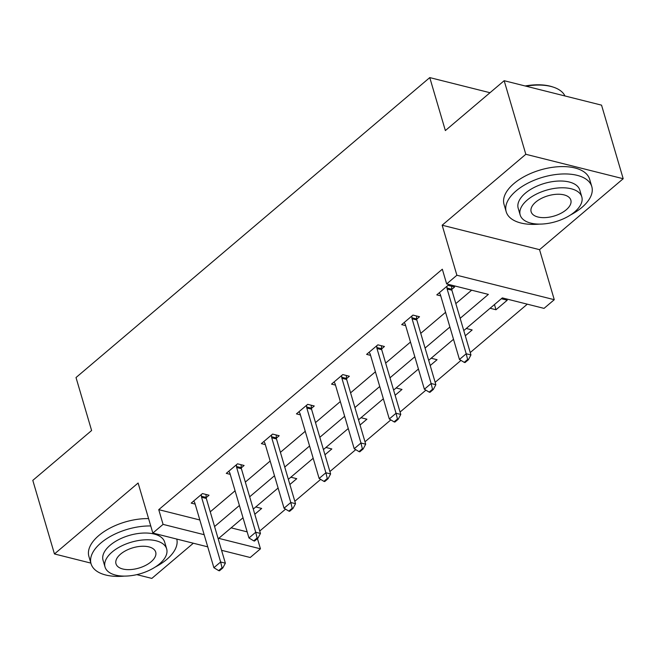<?xml version="1.0" encoding="UTF-8"?>
<svg xmlns="http://www.w3.org/2000/svg" width="656" height="656" viewBox="0 0 656 656"><rect width="100%" height="100%" fill="white"/><g stroke="black" fill="none" stroke-linecap="round" stroke-linejoin="round"><path stroke-width="0.98" d="M207.739 546.842L152.84 533.057L138.113 483.021L54.456 553.959L32.8 480.381L91.61 430.516L76.014 377.544L429.762 77.597L445.358 130.569L504.169 80.704L601.544 105.149L623.2 178.727L525.817 154.283L442.16 225.213L456.888 275.249L554.271 299.694L544.037 308.377L502.316 297.898L463.767 330.591M504.169 80.704L525.817 154.283M54.456 553.959L90.864 563.102M136.825 574.64L151.831 578.403L193.331 543.225M442.16 225.213L539.544 249.665L623.2 178.727M539.544 249.665L554.271 299.694M259.743 531.04L285.573 509.138M294.823 501.291L320.653 479.397M329.911 471.549L355.732 449.647M364.99 441.8L390.82 419.897M400.07 412.05L425.9 390.156M435.158 382.309L460.979 360.406M470.237 352.559L527.301 304.171M257.439 538.592L260.448 548.826L250.215 557.502L221.572 550.31M489.999 92.717L429.762 77.597M241.244 467.908L244.106 465.481L237.529 463.825L226.287 473.361L230.24 474.354M311.411 408.417L314.273 405.99L307.697 404.334L296.446 413.87L300.407 414.863M381.579 348.918L384.441 346.491L377.856 344.843L366.614 354.371L370.574 355.372M451.738 289.427L454.608 287L448.023 285.344L436.781 294.88L440.734 295.872M210.248 511.836L235.078 490.786M245.336 482.086L270.157 461.037M280.415 452.337L305.237 431.287M315.495 422.595L340.325 401.546M350.583 392.846L375.404 371.796M385.662 363.096L410.492 342.047M420.742 333.355L445.572 312.305M455.83 303.605L471.639 290.198M460.159 318.316L488.367 294.396L446.654 283.925L442.324 269.214L158.744 509.663L199.834 519.978M416.658 319.177L419.52 316.741L412.944 315.093L401.702 324.63L405.654 325.622M346.491 378.668L349.353 376.241L342.776 374.584L331.534 384.121L335.487 385.113M276.332 438.159L279.194 435.732L272.609 434.083L261.367 443.612L265.319 444.612M206.164 497.658L209.026 495.231L202.45 493.574L191.199 503.111L195.16 504.103M446.654 283.925L456.888 275.249M152.84 533.057L163.073 524.382L204.164 534.697M158.744 509.663L163.073 524.382M214.578 526.547L239.407 505.497M249.665 496.805L274.487 475.756M284.745 467.056L309.575 446.006M319.833 437.306L344.654 416.257M354.912 407.556L379.734 386.507M389.992 377.815L414.822 356.766M425.08 348.065L449.901 327.016M243.015 517.764L218.735 538.355L260.448 548.826M453.509 339.283L428.688 360.333M418.43 369.033L393.608 390.082M383.35 398.782L358.52 419.832M348.262 428.524L323.441 449.573M313.183 458.273L288.353 479.323M278.103 488.023L253.273 509.072M231.133 527.842L247.164 531.868M255.758 506.957L261.662 508.441L254.799 514.263M290.846 477.215L296.75 478.691L289.886 484.513M325.925 447.466L331.829 448.95L324.966 454.764M361.013 417.716L366.909 419.2L360.054 425.022M396.093 387.975L401.997 389.451L395.133 395.273M431.172 358.225L437.076 359.709L430.213 365.523M466.26 328.476L472.156 329.96L465.301 335.782M501.34 298.734L507.244 300.21L495.993 309.747L490.098 308.263M494.468 304.556L495.993 309.747M464.243 362.374L465.03 362.571L468.409 359.709L467.613 359.513L464.243 362.374L459.454 359.48L440.397 294.733A3.567 2.321 -75.9 0 0 440.028 293.937L439.258 292.781M446.916 286.287L446.99 288.033A3.567 2.321 -75.9 0 0 447.146 289.017L466.203 353.764L470.942 354.953L468.409 359.709M451.599 286.246L451.73 289.222A3.567 2.321 -75.9 0 0 451.886 290.206L470.942 354.953M459.454 359.48L466.203 353.764L467.613 359.513M525.161 85.977A43.534 22.238 -16.4 0 1 552.442 86.846L553.434 87.174A44.608 22.788 163.6 0 0 526.014 86.19M564.972 95.973A44.608 22.788 163.6 0 0 553.434 87.174M570.466 214.996A44.608 22.788 163.6 0 0 581.897 207.427A44.608 22.788 163.6 0 0 591.794 186.575A44.608 22.788 163.6 0 0 560.913 174.053A44.608 22.788 163.6 0 0 516.1 190.912A44.608 22.788 163.6 0 0 506.202 211.765A44.608 22.788 163.6 0 0 539.527 224.106M591.794 186.575L589.621 179.219A44.608 22.788 163.6 0 0 558.748 166.698A44.608 22.788 163.6 0 0 513.935 183.557A44.608 22.788 163.6 0 0 504.038 204.41L506.202 211.765M520.183 215.004L518.191 208.239A32.119 16.408 -16.4 0 1 525.308 193.225A32.119 16.408 -16.4 0 1 557.575 181.089A32.119 16.408 -16.4 0 1 579.806 190.101L581.798 196.874A32.119 16.408 163.6 0 0 559.568 187.862A32.119 16.408 163.6 0 0 527.301 199.99A32.119 16.408 163.6 0 0 520.183 215.004A32.119 16.408 163.6 0 0 542.414 224.024A32.119 16.408 163.6 0 0 574.681 211.888A32.119 16.408 163.6 0 0 581.798 196.874M535.722 202.105A20.697 10.57 163.6 0 0 531.139 211.781A20.697 10.57 163.6 0 0 545.464 217.595A20.697 10.57 163.6 0 0 566.259 209.772A20.697 10.57 163.6 0 0 570.843 200.096A20.697 10.57 163.6 0 0 556.518 194.291A20.697 10.57 163.6 0 0 535.722 202.105M155.316 567.005A44.608 22.788 163.6 0 0 166.755 559.437A44.608 22.788 163.6 0 0 176.776 539.068M150.749 525.956A44.608 22.788 163.6 0 0 100.958 542.914A44.608 22.788 163.6 0 0 91.061 563.775A44.608 22.788 163.6 0 0 124.386 576.107M148.584 518.601A44.608 22.788 163.6 0 0 98.794 535.558A44.608 22.788 163.6 0 0 88.896 556.411L91.061 563.775M105.034 567.014L103.041 560.249A32.119 16.408 -16.4 0 1 110.167 545.226A32.119 16.408 -16.4 0 1 142.434 533.098A32.119 16.408 -16.4 0 1 164.664 542.11L166.657 548.875A32.119 16.408 163.6 0 0 144.427 539.863A32.119 16.408 163.6 0 0 112.16 551.999A32.119 16.408 163.6 0 0 105.034 567.014A32.119 16.408 163.6 0 0 127.264 576.025A32.119 16.408 163.6 0 0 159.531 563.889A32.119 16.408 163.6 0 0 166.657 548.875M120.581 554.115A20.697 10.57 163.6 0 0 115.989 563.791A20.697 10.57 163.6 0 0 130.314 569.597A20.697 10.57 163.6 0 0 151.11 561.782A20.697 10.57 163.6 0 0 155.702 552.106A20.697 10.57 163.6 0 0 141.376 546.292A20.697 10.57 163.6 0 0 120.581 554.115M429.163 392.124L429.951 392.321L433.321 389.459L432.534 389.262L429.163 392.124L424.375 389.229L405.318 324.482A3.567 2.321 -75.9 0 0 404.949 323.679L404.17 322.531M411.837 316.036L411.911 317.783A3.567 2.321 -75.9 0 0 412.066 318.759L431.123 383.514L435.855 384.703L433.321 389.459M416.519 315.995L416.642 318.972A3.567 2.321 -75.9 0 0 416.806 319.948L435.855 384.703M424.375 389.229L431.123 383.514L432.534 389.262M394.076 421.865L394.871 422.07L398.241 419.209L397.454 419.012L394.076 421.865L389.295 418.979L370.238 354.232A3.567 2.321 -75.9 0 0 369.869 353.428L369.09 352.28M376.749 345.778L376.823 347.524A3.567 2.321 -75.9 0 0 376.979 348.508L396.035 413.255L400.775 414.444L398.241 419.209M381.439 345.737L381.562 348.713A3.567 2.321 -75.9 0 0 381.718 349.697L400.775 414.444M389.295 418.979L396.035 413.255L397.454 419.012M358.996 451.615L359.783 451.812L363.162 448.958L362.366 448.753L358.996 451.615L354.207 448.729L335.15 383.973A3.567 2.321 -75.9 0 0 334.781 383.178L334.002 382.022M341.669 375.527L341.743 377.274A3.567 2.321 -75.9 0 0 341.899 378.258L360.956 443.005L365.695 444.194L363.162 448.958M346.352 375.486L346.483 378.463A3.567 2.321 -75.9 0 0 346.639 379.447L365.695 444.194M354.207 448.729L360.956 443.005L362.366 448.753M323.916 481.365L324.704 481.561L328.074 478.7L327.287 478.503L323.916 481.365L319.128 478.47L300.071 413.723A3.567 2.321 -75.9 0 0 299.702 412.919L298.923 411.771M306.59 405.277L306.664 407.023A3.567 2.321 -75.9 0 0 306.819 407.999L325.876 472.755L330.608 473.944L328.074 478.7M311.272 405.236L311.395 408.212A3.567 2.321 -75.9 0 0 311.551 409.196L330.608 473.944M319.128 478.47L325.876 472.755L327.287 478.503M288.829 511.114L289.624 511.311L292.994 508.449L292.207 508.252L288.829 511.114L284.048 508.22L264.991 443.472A3.567 2.321 -75.9 0 0 264.622 442.669L263.843 441.521M271.502 435.018L271.576 436.765A3.567 2.321 -75.9 0 0 271.732 437.749L290.788 502.496L295.528 503.685L292.994 508.449M276.184 434.977L276.315 437.954A3.567 2.321 -75.9 0 0 276.471 438.938L295.528 503.685M284.048 508.22L290.788 502.496L292.207 508.252M253.749 540.856L254.536 541.052L257.915 538.199L257.119 537.994L253.749 540.856L248.96 537.969L229.903 473.214A3.567 2.321 -75.9 0 0 229.534 472.418L228.755 471.262M236.422 464.768L236.496 466.514A3.567 2.321 -75.9 0 0 236.652 467.498L255.709 532.246L260.448 533.435L257.915 538.199M241.105 464.727L241.236 467.703A3.567 2.321 -75.9 0 0 241.392 468.687L260.448 533.435M248.96 537.969L255.709 532.246L257.119 537.994M218.669 570.605L219.457 570.802L222.827 567.94L222.04 567.743L218.669 570.605L213.881 567.711L194.824 502.963A3.567 2.321 -75.9 0 0 194.455 502.16L193.676 501.012M201.335 494.517L201.417 496.264A3.567 2.321 -75.9 0 0 201.572 497.248L220.629 561.995L225.361 563.184L222.827 567.94M206.025 494.476L206.148 497.453A3.567 2.321 -75.9 0 0 206.304 498.437L225.361 563.184M213.881 567.711L220.629 561.995L222.04 567.743M447.146 289.017L451.886 290.206M446.99 288.033L451.73 289.222M412.066 318.759L416.806 319.948M411.911 317.783L416.642 318.972M376.979 348.508L381.718 349.697M376.823 347.524L381.562 348.713M341.899 378.258L346.639 379.447M341.743 377.274L346.483 378.463M306.819 407.999L311.551 409.196M306.664 407.023L311.395 408.212M271.732 437.749L276.471 438.938M271.576 436.765L276.315 437.954M236.652 467.498L241.392 468.687M236.496 466.514L241.236 467.703M201.572 497.248L206.304 498.437M201.417 496.264L206.148 497.453"/></g></svg>
